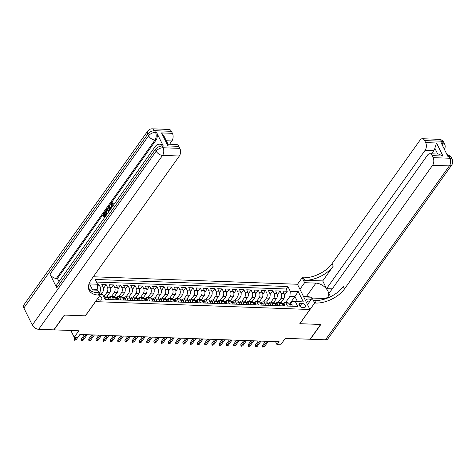 <?xml version="1.0" encoding="UTF-8"?>
<svg xmlns="http://www.w3.org/2000/svg" width="476" height="476" viewBox="0 0 476 476"><rect width="100%" height="100%" fill="white"/><g stroke="black" fill="none" stroke-linecap="round" stroke-linejoin="round"><path stroke-width="0.71" d="M97.568 298.636A2.892 1.72 35.5 0 0 100.454 300.148A2.892 1.72 35.5 0 0 101.727 299.642A2.892 1.72 35.5 0 0 99.419 296.042M70.841 330.481L74.202 337.282L78.837 330.772L54.026 329.862L64.563 315.076L85.388 315.838L95.503 301.641L309.93 309.501L297.452 284.255L93.296 276.776M309.93 309.501L299.815 323.692L320.64 324.459L310.102 339.245L285.291 338.335L280.656 344.844L277.038 344.713L279.144 341.75L79.932 334.455L77.82 337.413L74.202 337.282M281.024 302.623L283.809 298.714A3.612 2.154 -87.9 0 0 284.142 293.621L282.911 291.128L287.26 291.288L284.565 295.066M278.21 302.397L280.911 298.607A3.612 2.154 -87.9 0 0 281.245 293.514L280.013 291.02L277.324 294.805M280.013 291.02L275.669 290.86L276.901 293.353A3.612 2.154 -87.9 0 1 276.562 298.446L273.777 302.355M266.536 302.087L269.321 298.184A3.612 2.154 -87.9 0 0 269.654 293.085L268.422 290.598L272.772 290.759L270.076 294.537M259.289 301.826L262.074 297.916A3.612 2.154 -87.9 0 0 262.413 292.823L261.181 290.33L265.525 290.491L262.835 294.269M252.048 301.558L254.833 297.649A3.612 2.154 -87.9 0 0 255.166 292.556L253.934 290.068L258.284 290.223L255.588 294.007M244.801 301.296L247.585 297.387A3.612 2.154 -87.9 0 0 247.925 292.294L246.693 289.801L251.036 289.961L248.347 293.74M237.56 301.028L240.344 297.119A3.612 2.154 -87.9 0 0 240.677 292.026L239.446 289.533L243.795 289.694L241.1 293.472M230.313 300.761L233.097 296.857A3.612 2.154 -87.9 0 0 233.436 291.758L232.205 289.271L236.548 289.432L233.859 293.21M223.071 300.499L225.856 296.59A3.612 2.154 -87.9 0 0 226.189 291.496L224.958 289.003L229.307 289.164L226.612 292.942M215.824 300.231L218.609 296.322A3.612 2.154 -87.9 0 0 218.948 291.229L217.716 288.742L222.06 288.896L219.371 292.68M208.583 299.969L211.368 296.06A3.612 2.154 -87.9 0 0 211.701 290.967L210.469 288.474L214.819 288.635L212.123 292.413M201.336 299.701L204.121 295.792A3.612 2.154 -87.9 0 0 204.46 290.699L203.228 288.206L207.572 288.367L204.882 292.145M194.095 299.434L196.88 295.531A3.612 2.154 -87.9 0 0 197.213 290.431L195.987 287.944L200.331 288.105L197.635 291.883M186.848 299.172L189.632 295.263A3.612 2.154 -87.9 0 0 189.972 290.17L188.74 287.677L193.089 287.837L190.394 291.615M179.607 298.904L182.391 294.995A3.612 2.154 -87.9 0 0 182.725 289.902L181.499 287.415L185.842 287.569L183.147 291.354M172.36 298.642L175.144 294.733A3.612 2.154 -87.9 0 0 175.483 289.64L174.252 287.147L178.601 287.308L175.906 291.086M165.118 298.375L167.903 294.465A3.612 2.154 -87.9 0 0 168.236 289.372L167.011 286.879L171.354 287.04L168.659 290.818M157.871 298.107L160.656 294.204A3.612 2.154 -87.9 0 0 160.995 289.105L159.763 286.617L164.113 286.778L161.418 290.556M150.63 297.845L153.415 293.936A3.612 2.154 -87.9 0 0 153.748 288.843L152.522 286.35L156.866 286.51L154.17 290.289M143.383 297.577L146.168 293.668A3.612 2.154 -87.9 0 0 146.507 288.575L145.275 286.088L149.625 286.243L146.929 290.027M136.142 297.316L138.927 293.406A3.612 2.154 -87.9 0 0 139.26 288.313L138.034 285.82L142.378 285.981L139.682 289.759M128.895 297.048L131.679 293.139A3.612 2.154 -87.9 0 0 132.019 288.045L130.787 285.552L135.136 285.713L132.441 289.491M121.654 296.78L124.438 292.877A3.612 2.154 -87.9 0 0 124.771 287.778L123.546 285.291L127.889 285.451L125.194 289.229M114.407 296.518L117.191 292.609A3.612 2.154 -87.9 0 0 117.53 287.516L116.299 285.023L120.648 285.183L117.953 288.962M107.165 296.25L109.95 292.341A3.612 2.154 -87.9 0 0 110.283 287.248L109.058 284.761L113.401 284.916L110.706 288.7M101.043 294.406L102.703 292.08A3.612 2.154 -87.9 0 0 103.042 286.986L101.81 284.493L106.16 284.654L103.465 288.432M113.591 299.696L112.514 297.512A3.612 2.154 92.1 0 0 110.962 296.268A3.612 2.154 92.1 0 0 109.48 297.149L109.403 297.256M120.833 299.957L119.756 297.78A3.612 2.154 92.1 0 0 118.203 296.536A3.612 2.154 92.1 0 0 116.721 297.417L116.65 297.524M128.08 300.225L127.003 298.041A3.612 2.154 92.1 0 0 125.45 296.798A3.612 2.154 92.1 0 0 123.968 297.678L123.891 297.786M135.321 300.487L134.244 298.309A3.612 2.154 92.1 0 0 132.691 297.066A3.612 2.154 92.1 0 0 131.209 297.946L131.138 298.053M142.568 300.755L141.491 298.577A3.612 2.154 92.1 0 0 139.938 297.327A3.612 2.154 92.1 0 0 138.456 298.214L138.379 298.315M149.809 301.022L148.732 298.839A3.612 2.154 92.1 0 0 147.179 297.595A3.612 2.154 92.1 0 0 145.698 298.476L145.626 298.583M157.056 301.284L155.979 299.106A3.612 2.154 92.1 0 0 154.426 297.863A3.612 2.154 92.1 0 0 152.945 298.744L152.867 298.851M164.297 301.552L163.22 299.368A3.612 2.154 92.1 0 0 161.667 298.125A3.612 2.154 92.1 0 0 160.186 299.005L160.114 299.112M171.544 301.814L170.468 299.636A3.612 2.154 92.1 0 0 168.915 298.392A3.612 2.154 92.1 0 0 167.433 299.273L167.356 299.38M178.786 302.082L177.709 299.904A3.612 2.154 92.1 0 0 176.156 298.654A3.612 2.154 92.1 0 0 174.674 299.541L174.603 299.648M186.033 302.349L184.956 300.166A3.612 2.154 92.1 0 0 183.403 298.922A3.612 2.154 92.1 0 0 181.921 299.803L181.844 299.91M193.274 302.611L192.197 300.433A3.612 2.154 92.1 0 0 190.644 299.19A3.612 2.154 92.1 0 0 189.162 300.07L189.091 300.178M200.521 302.879L199.444 300.695A3.612 2.154 92.1 0 0 197.891 299.452A3.612 2.154 92.1 0 0 196.41 300.332L196.332 300.439M207.762 303.141L206.685 300.963A3.612 2.154 92.1 0 0 205.132 299.719A3.612 2.154 92.1 0 0 203.651 300.6L203.579 300.707M215.009 303.408L213.932 301.231A3.612 2.154 92.1 0 0 212.379 299.981A3.612 2.154 92.1 0 0 210.898 300.868L210.82 300.975M222.25 303.676L221.173 301.492A3.612 2.154 92.1 0 0 219.62 300.249A3.612 2.154 92.1 0 0 218.139 301.13L218.067 301.237M229.497 303.938L228.42 301.76A3.612 2.154 92.1 0 0 226.868 300.517A3.612 2.154 92.1 0 0 225.386 301.397L225.309 301.504M236.739 304.206L235.662 302.022A3.612 2.154 92.1 0 0 234.109 300.778A3.612 2.154 92.1 0 0 232.627 301.659L232.55 301.766M243.986 304.467L242.909 302.29A3.612 2.154 92.1 0 0 241.356 301.046A3.612 2.154 92.1 0 0 239.874 301.927L239.797 302.034M251.227 304.735L250.15 302.558A3.612 2.154 92.1 0 0 248.597 301.308A3.612 2.154 92.1 0 0 247.115 302.195L247.038 302.302M258.474 305.003L257.397 302.819A3.612 2.154 92.1 0 0 255.844 301.576A3.612 2.154 92.1 0 0 254.362 302.456L254.285 302.563M265.715 305.265L264.638 303.087A3.612 2.154 92.1 0 0 263.085 301.844A3.612 2.154 92.1 0 0 261.604 302.724L261.526 302.831M272.962 305.532L271.885 303.349A3.612 2.154 92.1 0 0 270.332 302.105A3.612 2.154 92.1 0 0 268.851 302.986L268.773 303.093M280.203 305.794L279.126 303.617A3.612 2.154 92.1 0 0 277.573 302.373A3.612 2.154 92.1 0 0 276.092 303.254L276.015 303.361M301.962 303.313L300.368 303.254A2.802 1.666 35.5 0 0 299.13 303.742A2.802 1.666 35.5 0 0 299.696 306.05A2.802 1.666 35.5 0 0 302.456 307.484L304.051 307.544A2.802 1.666 35.5 0 0 305.289 307.05A2.802 1.666 35.5 0 0 304.729 304.741A2.802 1.666 35.5 0 0 301.962 303.313L299.874 306.241M89.696 289.896L88.417 287.314M99.627 294.239L102.691 294.602L105.053 299.38L297.744 306.437L295.388 301.665L292.353 301.302L290.503 303.89M102.691 294.602L99.752 294.495M92.594 290.003L89.601 283.94L97.568 284.231L95.206 279.46L287.903 286.516L290.259 291.294L298.232 291.586L303.355 301.957L295.388 301.665M99.038 293.055L99.805 291.972L102.703 292.08M104.351 296.024L107.052 292.24L109.95 292.341M111.598 296.292L114.294 292.502L117.191 292.609M118.839 296.554L121.541 292.77L124.438 292.877M126.086 296.822L128.782 293.032L131.679 293.139M133.328 297.089L136.029 293.299L138.927 293.406M140.575 297.351L143.27 293.567L146.168 293.668M147.816 297.619L150.517 293.829L153.415 293.936M155.063 297.881L157.758 294.097L160.656 294.204M162.304 298.149L165.005 294.358L167.903 294.465M169.551 298.416L172.247 294.626L175.144 294.733M176.792 298.678L179.494 294.894L182.391 294.995M184.039 298.946L186.735 295.156L189.632 295.263M191.281 299.214L193.982 295.423L196.88 295.531M198.528 299.475L201.223 295.685L204.121 295.792M205.769 299.743L208.47 295.953L211.368 296.06M213.016 300.005L215.711 296.221L218.609 296.322M220.257 300.273L222.958 296.483L225.856 296.59M227.504 300.54L230.2 296.75L233.097 296.857M234.745 300.802L237.447 297.012L240.344 297.119M241.992 301.07L244.688 297.28L247.585 297.387M249.234 301.332L251.935 297.548L254.833 297.649M256.481 301.6L259.176 297.809L262.074 297.916M263.722 301.867L266.423 298.077L269.321 298.184M270.969 302.129L273.664 298.339L276.562 298.446M287.45 306.062L286.373 303.884A3.612 2.154 -87.9 0 0 284.821 302.635A3.612 2.154 -87.9 0 0 283.339 303.521L283.262 303.628M287.26 291.288L286.13 289.003L96.491 282.054M99.805 291.972A3.612 2.154 92.1 0 0 100.144 286.879L98.913 284.386L97.562 284.339M106.16 284.654L107.386 287.141A3.612 2.154 92.1 0 1 107.052 292.24M113.401 284.916L114.633 287.409A3.612 2.154 92.1 0 1 114.294 292.502M120.648 285.183L121.874 287.671A3.612 2.154 92.1 0 1 121.541 292.77M127.889 285.451L129.121 287.938A3.612 2.154 92.1 0 1 128.782 293.032M135.136 285.713L136.362 288.206A3.612 2.154 92.1 0 1 136.029 293.299M142.378 285.981L143.609 288.468A3.612 2.154 92.1 0 1 143.27 293.567M149.625 286.243L150.85 288.736A3.612 2.154 92.1 0 1 150.517 293.829M156.866 286.51L158.097 288.997A3.612 2.154 92.1 0 1 157.758 294.097M164.113 286.778L165.339 289.265A3.612 2.154 92.1 0 1 165.005 294.358M171.354 287.04L172.586 289.533A3.612 2.154 92.1 0 1 172.247 294.626M178.601 287.308L179.827 289.795A3.612 2.154 92.1 0 1 179.494 294.894M185.842 287.569L187.074 290.062A3.612 2.154 92.1 0 1 186.735 295.156M193.089 287.837L194.315 290.324A3.612 2.154 92.1 0 1 193.982 295.423M200.331 288.105L201.562 290.592A3.612 2.154 92.1 0 1 201.223 295.685M207.572 288.367L208.803 290.86A3.612 2.154 92.1 0 1 208.47 295.953M214.819 288.635L216.05 291.122A3.612 2.154 92.1 0 1 215.711 296.221M222.06 288.896L223.292 291.389A3.612 2.154 92.1 0 1 222.958 296.483M229.307 289.164L230.539 291.657A3.612 2.154 92.1 0 1 230.2 296.75M236.548 289.432L237.78 291.919A3.612 2.154 92.1 0 1 237.447 297.012M243.795 289.694L245.027 292.187A3.612 2.154 92.1 0 1 244.688 297.28M251.036 289.961L252.268 292.448A3.612 2.154 92.1 0 1 251.935 297.548M258.284 290.223L259.515 292.716A3.612 2.154 92.1 0 1 259.176 297.809M265.525 290.491L266.756 292.984A3.612 2.154 92.1 0 1 266.423 298.077M272.772 290.759L274.003 293.246A3.612 2.154 92.1 0 1 273.664 298.339M290.348 306.169L289.271 303.991A3.612 2.154 -87.9 0 0 287.718 302.742L284.821 302.635M283.101 305.901L282.024 303.724A3.612 2.154 -87.9 0 0 280.471 302.48L277.573 302.373M275.86 305.64L274.783 303.456A3.612 2.154 -87.9 0 0 273.23 302.212L270.332 302.105M268.613 305.372L267.536 303.194A3.612 2.154 -87.9 0 0 265.983 301.945L263.085 301.844M261.372 305.104L260.295 302.926A3.612 2.154 -87.9 0 0 258.742 301.683L255.844 301.576M254.125 304.842L253.048 302.665A3.612 2.154 -87.9 0 0 251.495 301.415L248.597 301.308M246.883 304.575L245.806 302.397A3.612 2.154 -87.9 0 0 244.253 301.153L241.356 301.046M239.636 304.313L238.559 302.129A3.612 2.154 -87.9 0 0 237.006 300.886L234.109 300.778M232.395 304.045L231.318 301.867A3.612 2.154 -87.9 0 0 229.765 300.618L226.868 300.517M225.148 303.777L224.071 301.6A3.612 2.154 -87.9 0 0 222.518 300.356L219.62 300.249M217.907 303.515L216.83 301.332A3.612 2.154 -87.9 0 0 215.277 300.088L212.379 299.981M210.66 303.248L209.583 301.07A3.612 2.154 -87.9 0 0 208.03 299.826L205.132 299.719M203.419 302.986L202.342 300.802A3.612 2.154 -87.9 0 0 200.789 299.559L197.891 299.452M196.171 302.718L195.095 300.54A3.612 2.154 -87.9 0 0 193.542 299.291L190.644 299.19M188.93 302.45L187.853 300.273A3.612 2.154 -87.9 0 0 186.3 299.029L183.403 298.922M181.683 302.189L180.606 300.005A3.612 2.154 -87.9 0 0 179.053 298.761L176.156 298.654M174.442 301.921L173.365 299.743A3.612 2.154 -87.9 0 0 171.812 298.5L168.915 298.392M167.195 301.659L166.118 299.475A3.612 2.154 -87.9 0 0 164.565 298.232L161.667 298.125M159.954 301.391L158.877 299.214A3.612 2.154 -87.9 0 0 157.324 297.964L154.426 297.863M152.707 301.124L151.63 298.946A3.612 2.154 -87.9 0 0 150.077 297.702L147.179 297.595M145.466 300.862L144.389 298.678A3.612 2.154 -87.9 0 0 142.836 297.435L139.938 297.327M138.219 300.594L137.142 298.416A3.612 2.154 -87.9 0 0 135.589 297.173L132.691 297.066M130.977 300.332L129.9 298.149A3.612 2.154 -87.9 0 0 128.347 296.905L125.45 296.798M123.73 300.064L122.653 297.887A3.612 2.154 -87.9 0 0 121.1 296.637L118.203 296.536M116.489 299.797L115.412 297.619A3.612 2.154 -87.9 0 0 113.859 296.375L110.962 296.268M109.242 299.535L108.165 297.351A3.612 2.154 -87.9 0 0 106.612 296.108L103.714 296.001A3.612 2.154 92.1 0 1 105.267 297.25L106.344 299.428M292.353 301.302L297.423 301.486L294.995 296.572L289.926 296.387L290.259 291.294M289.801 303.866L298.232 291.586M285.457 302.659L289.926 296.387M275.509 341.619L277.038 344.713M96.646 290.152L97.229 289.331L92.171 289.146M286.13 289.003L287.903 286.516M98.913 284.386L97.419 286.487M97.568 284.231L97.229 289.331M103.399 296.03A3.612 2.154 92.1 0 1 103.714 296.001M297.423 301.486L303.355 301.957M290.253 305.973L292.056 306.044L292.109 304.705A2.392 1.428 -87.9 0 0 291.098 303.914L289.717 303.861A2.392 1.428 -87.9 0 0 289.337 303.938L289.277 303.962M289.247 303.938A2.392 1.428 92.1 0 1 289.557 304.182L290.425 304.212A2.392 1.428 -87.9 0 0 289.717 303.861M265.513 341.256L262.556 345.409L263.163 346.635L266.959 341.304M264.466 346.683L262.77 347.141L263.163 346.635L264.466 346.683L268.262 341.351M262.77 347.141L262.556 345.409M303.712 296.923L311.477 297.208L312.387 298.053M311.054 299.642A5.873 3.493 35.5 0 0 305.604 300.749M309.864 301.32A4.022 2.392 35.5 0 0 306.943 301.814A4.022 2.392 35.5 0 0 306.669 302.897M439.11 139.337A5.42 5.42 0 0 1 443.769 142.354A5.42 2.921 153.7 0 0 441.442 141.205L424.669 140.593A5.42 3.237 -87.9 0 0 422.337 138.724L439.11 139.337A5.42 3.237 92.1 0 1 441.442 141.205L442.281 142.907L441.198 142.871L447.94 156.515L449.029 156.556L449.868 158.258A5.42 3.237 92.1 0 1 449.362 165.904L432.595 165.291A5.42 3.237 -87.9 0 0 433.1 157.645L449.868 158.258A5.42 2.921 -26.3 0 1 452.2 159.406A5.42 5.42 0 0 1 451.754 164.958A5.42 3.225 35.5 0 1 449.362 165.904L325.459 339.81L310.322 339.251L320.86 324.465L299.886 323.698L314.636 302.992L315.868 303.039A22.586 12.168 153.7 0 0 344.511 288.914L432.595 165.291M307.514 304.616L312.191 298.047L323.525 298.464A10.163 6.045 35.5 0 0 328.012 296.685A10.163 6.045 35.5 0 0 325.977 288.313A10.163 6.045 35.5 0 0 315.939 283.113L304.604 282.696L302.159 277.752L303.39 277.794A22.586 12.168 153.7 0 0 332.04 263.668L420.118 140.045A5.42 3.237 -87.9 0 1 422.337 138.724M312.191 298.047L314.636 302.992M437.718 154.057L434.844 148.238L436.528 143.002L442.972 156.033L432.107 155.634A5.42 3.237 -87.9 0 0 429.774 153.766A5.42 3.237 -87.9 0 0 427.555 155.087L328.934 293.502L330.528 296.726M332.236 288.867L326.542 288.658L425.157 150.243A5.42 3.237 -87.9 0 0 425.663 142.604L436.528 143.002M322.716 280.917L304.604 280.251A22.586 12.168 153.7 0 0 333.254 266.126L322.716 280.917L326.542 288.658M432.107 155.634L433.1 157.645M451.754 164.958L327.851 338.858A5.42 3.225 -144.5 0 1 325.459 339.81M299.928 289.265L304.604 282.696M297.482 284.315L302.159 277.752M424.669 140.593L425.663 142.604M434.844 148.238A5.42 3.237 92.1 0 1 433.85 150.565L425.157 150.243M431.524 153.831L433.85 150.565M315.868 303.039L314.654 300.582A22.586 12.168 153.7 0 0 343.297 286.457L344.511 288.914M442.972 156.033L438.598 154.087L429.774 153.766M303.379 296.25L306.502 296.364A10.163 6.045 -144.5 0 1 310.185 297.161M112.259 203.538L112.223 206.899M111.604 207.768L111.069 206.989L111.206 203.282L112.086 202.716L113.347 203.127L113.056 203.752L111.961 203.425L111.426 203.782L112.003 203.799M109.248 211.07L108.522 207.143L109.504 206.596L111.301 208.19M104.446 217.812L103 214.89L104.785 212.385L105.363 212.409L105.601 212.879L104.173 214.884L104.553 215.652M104.785 212.385L105.017 212.861L103.589 214.86L104.214 216.122L105.541 214.254L106.124 214.277L106.356 214.747L105.136 216.842M163.322 146.09L162.233 146.049A5.42 3.237 -87.9 0 0 159.9 144.18L160.989 144.222A5.42 3.237 92.1 0 1 163.322 146.09L156.574 132.441A5.42 3.237 92.1 0 1 156.069 140.087L154.986 140.045L56.364 278.46A5.42 3.225 -144.5 0 1 49.998 274.206L56.739 287.849A5.42 3.225 -144.5 0 1 56.674 284.868L155.289 146.453A5.42 3.225 35.5 0 0 155.36 149.44L56.739 287.849M58.994 281.613L57.453 278.502L156.069 140.087M107.273 209.613L107.766 209.63L109.177 211.171M107.766 209.63L107.189 209.607L108.409 210.725L108.772 211.737M64.343 315.07L85.317 315.838L100.067 295.132L98.835 295.09A22.586 12.168 -26.3 0 1 89.125 290.306A22.586 12.168 -26.3 0 1 91.261 279.638L179.339 156.009L162.572 155.396L38.669 329.303L53.806 329.856L64.343 315.07M100.067 295.132L97.622 290.187L89.458 289.89M161.542 132.929L163.762 135.63L168.099 144.401L167.986 145.959L161.542 132.929L172.413 133.322L171.414 131.311L154.646 130.698L155.491 132.405L156.574 132.441M172.413 133.322A5.42 3.237 92.1 0 1 171.907 140.967L166.297 140.759M169.575 144.234L171.907 140.967M49.998 274.206L148.613 135.791L147.768 134.089A5.42 2.921 153.7 0 1 154.646 130.698A5.42 3.237 -87.9 0 0 152.314 128.829L169.087 129.442A5.42 3.237 92.1 0 1 171.414 131.311M38.669 329.303A5.42 3.225 -144.5 0 1 32.297 325.048L23.865 307.99A5.42 3.225 -144.5 0 1 23.8 305.003L147.703 131.102A5.42 3.225 35.5 0 0 147.768 134.089L23.865 307.99M167.986 144.174L176.519 144.49A5.42 3.237 92.1 0 1 178.851 146.358L167.986 145.959M32.297 325.048L156.199 151.142L155.36 149.44A5.42 2.921 153.7 0 1 162.233 146.049L163.078 147.756L179.845 148.369L178.851 146.358M179.845 148.369A5.42 3.237 92.1 0 1 179.339 156.009M57.453 278.502L56.364 278.46M98.835 295.09L97.622 292.633A22.586 12.168 -26.3 0 1 88.643 289.015M105.541 214.254L105.779 214.73L104.446 216.592L105.029 216.616M104.446 216.592L104.803 217.312M105.779 214.73L106.356 214.747M103.589 214.86L104.173 214.884M105.017 212.861L105.601 212.879M106.779 214.539L105.339 211.612L107.189 209.607M108.409 212.248L108.052 211.219L106.898 210.362L106.44 210.868L105.928 211.588L107.136 214.039M108.409 210.725L108.992 210.749M105.928 211.588L106.505 211.606L107.475 213.563M107.481 210.386L106.505 211.606M106.44 210.868L107.017 210.886M110.729 209L109.611 210.57M108.927 206.578L111.086 208.494M109.159 208.327L109.462 209.827L110.325 208.613L108.956 207.334L109.908 209.196M109.688 208.024L109.736 208.351M113.312 205.37L113.812 204.668M111.426 203.782L111.42 206.483L112.003 206.507M111.42 206.483L111.961 207.262M112.086 202.716L113.347 203.127M112.77 203.103L112.473 203.728M283.006 305.711L284.815 305.776L284.862 304.438A2.392 1.428 -87.9 0 0 283.851 303.646L282.476 303.599A2.392 1.428 -87.9 0 0 282.089 303.67L282.036 303.694M282 303.676A2.392 1.428 92.1 0 1 282.31 303.92L283.184 303.95A2.392 1.428 -87.9 0 0 282.476 303.599M258.272 340.989L255.309 345.142L255.915 346.373L259.717 341.042M257.219 346.421L255.523 346.879L255.915 346.373L257.219 346.421L261.021 341.09M255.523 346.879L255.309 345.142M275.765 305.443L277.567 305.509L277.621 304.176A2.392 1.428 -87.9 0 0 276.61 303.385L275.229 303.331A2.392 1.428 -87.9 0 0 274.848 303.402L274.789 303.426M274.759 303.408A2.392 1.428 92.1 0 1 275.068 303.652L275.937 303.682A2.392 1.428 -87.9 0 0 275.229 303.331M251.025 340.721L248.067 344.88L248.674 346.106L252.47 340.774M249.977 346.153L248.282 346.611L248.674 346.106L249.977 346.153L253.773 340.822M248.282 346.611L248.067 344.88M268.518 305.181L270.326 305.247L270.374 303.908A2.392 1.428 -87.9 0 0 269.362 303.117L267.988 303.063A2.392 1.428 -87.9 0 0 267.601 303.141L267.548 303.164M267.512 303.147A2.392 1.428 92.1 0 1 267.827 303.385L268.696 303.42A2.392 1.428 -87.9 0 0 267.988 303.063M243.783 340.459L240.82 344.612L241.427 345.838L245.229 340.513M242.73 345.891L241.035 346.349L241.427 345.838L242.73 345.891L246.532 340.56M241.035 346.349L240.82 344.612M261.276 304.914L263.079 304.979L263.133 303.64A2.392 1.428 -87.9 0 0 262.121 302.849L260.741 302.801A2.392 1.428 -87.9 0 0 260.36 302.873L260.301 302.897M260.271 302.879A2.392 1.428 92.1 0 1 260.58 303.123L261.449 303.152A2.392 1.428 -87.9 0 0 260.741 302.801M236.536 340.191L233.579 344.344L234.186 345.576L237.982 340.245M235.489 345.624L233.793 346.082L234.186 345.576L235.489 345.624L239.285 340.292M233.793 346.082L233.579 344.344M254.029 304.646L255.838 304.717L255.886 303.379A2.392 1.428 -87.9 0 0 254.874 302.587L253.5 302.534A2.392 1.428 -87.9 0 0 253.113 302.611L253.059 302.635M253.024 302.611A2.392 1.428 92.1 0 1 253.339 302.855L254.208 302.885A2.392 1.428 -87.9 0 0 253.5 302.534M229.295 339.929L226.332 344.083L226.939 345.308L230.741 339.977M228.242 345.356L226.546 345.814L226.939 345.308L228.242 345.356L232.044 340.025M226.546 345.814L226.332 344.083M246.788 304.384L248.591 304.45L248.645 303.111A2.392 1.428 -87.9 0 0 247.633 302.32L246.253 302.272A2.392 1.428 -87.9 0 0 245.872 302.343L245.812 302.367M245.783 302.349A2.392 1.428 92.1 0 1 246.092 302.593L246.961 302.623A2.392 1.428 -87.9 0 0 246.253 302.272M222.048 339.662L219.091 343.815L219.698 345.046L223.494 339.715M221.001 345.094L219.305 345.552L219.698 345.046L221.001 345.094L224.797 339.763M219.305 345.552L219.091 343.815M239.541 304.116L241.35 304.182L241.397 302.849A2.392 1.428 -87.9 0 0 240.386 302.058L239.011 302.004A2.392 1.428 -87.9 0 0 238.625 302.076L238.571 302.099M238.535 302.082A2.392 1.428 92.1 0 1 238.851 302.325L239.72 302.355A2.392 1.428 -87.9 0 0 239.011 302.004M214.807 339.394L211.844 343.553L212.451 344.779L216.253 339.447M213.754 344.826L212.058 345.284L212.451 344.779L213.754 344.826L217.556 339.495M212.058 345.284L211.844 343.553M232.3 303.855L234.103 303.92L234.156 302.581A2.392 1.428 -87.9 0 0 233.145 301.79L231.764 301.736A2.392 1.428 -87.9 0 0 231.384 301.814L231.324 301.838M231.294 301.82A2.392 1.428 92.1 0 1 231.604 302.058L232.472 302.093A2.392 1.428 -87.9 0 0 231.764 301.736M207.56 339.132L204.603 343.285L205.21 344.511L209.006 339.186M206.513 344.565L204.817 345.023L205.21 344.511L206.513 344.565L210.309 339.233M204.817 345.023L204.603 343.285M225.053 303.587L226.862 303.652L226.909 302.314A2.392 1.428 -87.9 0 0 225.898 301.522L224.523 301.475A2.392 1.428 -87.9 0 0 224.136 301.546L224.083 301.57M224.047 301.552A2.392 1.428 92.1 0 1 224.363 301.796L225.231 301.826A2.392 1.428 -87.9 0 0 224.523 301.475M200.319 338.864L197.356 343.017L197.962 344.249L201.764 338.918M199.271 344.297L197.57 344.755L197.962 344.249L199.271 344.297L203.068 338.966M197.57 344.755L197.356 343.017M217.812 303.319L219.614 303.39L219.668 302.052A2.392 1.428 -87.9 0 0 218.657 301.26L217.276 301.207A2.392 1.428 -87.9 0 0 216.895 301.284L216.836 301.308M216.806 301.284A2.392 1.428 92.1 0 1 217.115 301.528L217.984 301.558A2.392 1.428 -87.9 0 0 217.276 301.207M193.072 338.603L190.114 342.756L190.721 343.981L194.517 338.65M192.024 344.029L190.329 344.487L190.721 343.981L192.024 344.029L195.82 338.698M190.329 344.487L190.114 342.756M210.565 303.057L212.373 303.123L212.421 301.784A2.392 1.428 -87.9 0 0 211.409 300.993L210.035 300.945A2.392 1.428 -87.9 0 0 209.648 301.016L209.595 301.04M209.559 301.022A2.392 1.428 92.1 0 1 209.874 301.266L210.743 301.296A2.392 1.428 -87.9 0 0 210.035 300.945M185.83 338.335L182.867 342.488L183.474 343.72L187.276 338.388M184.783 343.767L183.081 344.225L183.474 343.72L184.783 343.767L188.579 338.436M183.081 344.225L182.867 342.488M203.323 302.79L205.126 302.855L205.18 301.516A2.392 1.428 -87.9 0 0 204.168 300.731L202.788 300.677A2.392 1.428 -87.9 0 0 202.407 300.749L202.348 300.772M202.318 300.755A2.392 1.428 92.1 0 1 202.627 300.999L203.496 301.028A2.392 1.428 -87.9 0 0 202.788 300.677M178.583 338.067L175.626 342.226L176.233 343.452L180.029 338.121M177.536 343.499L175.84 343.958L176.233 343.452L177.536 343.499L181.332 338.168M175.84 343.958L175.626 342.226M196.076 302.528L197.885 302.593L197.933 301.254A2.392 1.428 -87.9 0 0 196.921 300.463L195.547 300.41A2.392 1.428 -87.9 0 0 195.16 300.487L195.106 300.511M195.071 300.493A2.392 1.428 92.1 0 1 195.386 300.731L196.255 300.767A2.392 1.428 -87.9 0 0 195.547 300.41M171.342 337.805L168.379 341.958L168.986 343.184L172.788 337.859M170.295 343.232L168.593 343.696L168.986 343.184L170.295 343.232L174.091 337.906M168.593 343.696L168.379 341.958M188.835 302.26L190.638 302.325L190.692 300.987A2.392 1.428 -87.9 0 0 189.68 300.195L188.3 300.148A2.392 1.428 -87.9 0 0 187.919 300.219L187.859 300.243M187.83 300.225A2.392 1.428 92.1 0 1 188.139 300.469L189.008 300.499A2.392 1.428 -87.9 0 0 188.3 300.148M164.095 337.538L161.138 341.691L161.745 342.922L165.541 337.591M163.048 342.97L161.352 343.428L161.745 342.922L163.048 342.97L166.844 337.639M161.352 343.428L161.138 341.691M181.588 301.992L183.397 302.064L183.444 300.725A2.392 1.428 -87.9 0 0 182.433 299.934L181.059 299.88A2.392 1.428 -87.9 0 0 180.672 299.957L180.618 299.975M180.582 299.957A2.392 1.428 92.1 0 1 180.898 300.201L181.767 300.231A2.392 1.428 -87.9 0 0 181.059 299.88M156.854 337.27L153.891 341.429L154.498 342.655L158.3 337.323M155.807 342.702L154.105 343.16L154.498 342.655L155.807 342.702L159.603 337.371M154.105 343.16L153.891 341.429M174.347 301.73L176.15 301.796L176.203 300.457A2.392 1.428 -87.9 0 0 175.192 299.666L173.811 299.618A2.392 1.428 -87.9 0 0 173.431 299.69L173.371 299.713M173.341 299.696A2.392 1.428 92.1 0 1 173.651 299.934L174.519 299.969A2.392 1.428 -87.9 0 0 173.811 299.618M149.607 337.008L146.65 341.161L147.257 342.393L151.053 337.062M148.56 342.44L146.864 342.898L147.257 342.393L148.56 342.44L152.356 337.109M146.864 342.898L146.65 341.161M167.1 301.463L168.909 301.528L168.956 300.189A2.392 1.428 -87.9 0 0 167.945 299.404L166.57 299.35A2.392 1.428 -87.9 0 0 166.184 299.422L166.13 299.446M166.094 299.428A2.392 1.428 92.1 0 1 166.41 299.672L167.278 299.701A2.392 1.428 -87.9 0 0 166.57 299.35M142.366 336.74L139.403 340.899L140.009 342.125L143.811 336.794M141.318 342.173L139.617 342.631L140.009 342.125L141.318 342.173L145.115 336.841M139.617 342.631L139.403 340.899M159.859 301.201L161.661 301.266L161.715 299.928A2.392 1.428 -87.9 0 0 160.704 299.136L159.323 299.083A2.392 1.428 -87.9 0 0 158.942 299.16L158.883 299.184M158.853 299.166A2.392 1.428 92.1 0 1 159.162 299.404L160.031 299.44A2.392 1.428 -87.9 0 0 159.323 299.083M135.119 336.478L132.161 340.632L132.768 341.857L136.564 336.532M134.071 341.905L132.376 342.369L132.768 341.857L134.071 341.905L137.867 336.58M132.376 342.369L132.161 340.632M152.612 300.933L154.42 300.999L154.468 299.66A2.392 1.428 -87.9 0 0 153.456 298.868L152.082 298.821A2.392 1.428 -87.9 0 0 151.695 298.892L151.642 298.916M151.606 298.898A2.392 1.428 92.1 0 1 151.921 299.142L152.79 299.172A2.392 1.428 -87.9 0 0 152.082 298.821M127.877 336.211L124.914 340.364L125.521 341.595L129.323 336.264M126.83 341.643L125.129 342.101L125.521 341.595L126.83 341.643L130.626 336.312M125.129 342.101L124.914 340.364M145.37 300.665L147.173 300.731L147.227 299.398A2.392 1.428 -87.9 0 0 146.215 298.607L144.835 298.553A2.392 1.428 -87.9 0 0 144.454 298.63L144.395 298.648M144.365 298.63A2.392 1.428 92.1 0 1 144.674 298.874L145.543 298.904A2.392 1.428 -87.9 0 0 144.835 298.553M120.63 335.943L117.673 340.102L118.28 341.328L122.076 335.997M119.583 341.375L117.887 341.833L118.28 341.328L119.583 341.375L123.379 336.044M117.887 341.833L117.673 340.102M138.123 300.404L139.932 300.469L139.98 299.13A2.392 1.428 -87.9 0 0 138.968 298.339L137.594 298.291A2.392 1.428 -87.9 0 0 137.207 298.363L137.153 298.387M137.118 298.369A2.392 1.428 92.1 0 1 137.433 298.607L138.302 298.642A2.392 1.428 -87.9 0 0 137.594 298.291M113.389 335.681L110.426 339.834L111.033 341.066L114.835 335.735M112.342 341.113L110.64 341.572L111.033 341.066L112.342 341.113L116.138 335.782M110.64 341.572L110.426 339.834M130.882 300.136L132.685 300.201L132.739 298.863A2.392 1.428 -87.9 0 0 131.727 298.077L130.347 298.024A2.392 1.428 -87.9 0 0 129.966 298.095L129.906 298.119M129.877 298.101A2.392 1.428 92.1 0 1 130.186 298.345L131.055 298.375A2.392 1.428 -87.9 0 0 130.347 298.024M106.142 335.413L103.185 339.572L103.792 340.798L107.588 335.467M105.095 340.846L103.399 341.304L103.792 340.798L105.095 340.846L108.891 335.515M103.399 341.304L103.185 339.572M123.635 299.874L125.444 299.94L125.491 298.601A2.392 1.428 -87.9 0 0 124.48 297.809L123.105 297.756A2.392 1.428 -87.9 0 0 122.719 297.833L122.665 297.857M122.629 297.839A2.392 1.428 92.1 0 1 122.945 298.077L123.814 298.113A2.392 1.428 -87.9 0 0 123.105 297.756M98.901 335.152L95.938 339.305L96.545 340.53L100.347 335.205M97.854 340.578L96.152 341.042L96.545 340.53L97.854 340.578L101.65 335.253M96.152 341.042L95.938 339.305M116.394 299.606L118.197 299.672L118.25 298.333A2.392 1.428 -87.9 0 0 117.239 297.542L115.858 297.494A2.392 1.428 -87.9 0 0 115.478 297.565L115.418 297.589M115.388 297.571A2.392 1.428 92.1 0 1 115.698 297.815L116.566 297.845A2.392 1.428 -87.9 0 0 115.858 297.494M91.654 334.884L88.697 339.037L89.304 340.269L93.1 334.937M90.607 340.316L88.911 340.774L89.304 340.269L90.607 340.316L94.403 334.985M88.911 340.774L88.697 339.037M109.147 299.339L110.956 299.404L111.003 298.071A2.392 1.428 -87.9 0 0 109.992 297.28L108.617 297.226A2.392 1.428 -87.9 0 0 108.23 297.298L108.177 297.321M108.141 297.304A2.392 1.428 92.1 0 1 108.457 297.548L109.325 297.577A2.392 1.428 -87.9 0 0 108.617 297.226M84.413 334.616L81.45 338.775L82.056 340.001L85.859 334.67M83.365 340.048L81.664 340.507L82.056 340.001L83.365 340.048L87.162 334.717M81.664 340.507L81.45 338.775M75.059 337.311L74.208 338.507L74.815 339.739L76.505 337.365M76.118 339.787L74.423 340.245L74.815 339.739L76.118 339.787L77.808 337.413M74.423 340.245L74.208 338.507M280.911 298.607L283.809 298.714M281.245 293.514L284.142 293.621M100.144 286.879L103.042 286.986M107.386 287.141L110.283 287.248M114.633 287.409L117.53 287.516M121.874 287.671L124.771 287.778M129.121 287.938L132.019 288.045M136.362 288.206L139.26 288.313M143.609 288.468L146.507 288.575M150.85 288.736L153.748 288.843M158.097 288.997L160.995 289.105M165.339 289.265L168.236 289.372M172.586 289.533L175.483 289.64M179.827 289.795L182.725 289.902M187.074 290.062L189.972 290.17M194.315 290.324L197.213 290.431M201.562 290.592L204.46 290.699M208.803 290.86L211.701 290.967M216.05 291.122L218.948 291.229M223.292 291.389L226.189 291.496M230.539 291.657L233.436 291.758M237.78 291.919L240.677 292.026M245.027 292.187L247.925 292.294M252.268 292.448L255.166 292.556M259.515 292.716L262.413 292.823M266.756 292.984L269.654 293.085M274.003 293.246L276.901 293.353M286.373 303.884L289.271 303.991M279.126 303.617L282.024 303.724M271.885 303.349L274.783 303.456M264.638 303.087L267.536 303.194M257.397 302.819L260.295 302.926M250.15 302.558L253.048 302.665M242.909 302.29L245.806 302.397M235.662 302.022L238.559 302.129M228.42 301.76L231.318 301.867M221.173 301.492L224.071 301.6M213.932 301.231L216.83 301.332M206.685 300.963L209.583 301.07M199.444 300.695L202.342 300.802M192.197 300.433L195.095 300.54M184.956 300.166L187.853 300.273M177.709 299.904L180.606 300.005M170.468 299.636L173.365 299.743M163.22 299.368L166.118 299.475M155.979 299.106L158.877 299.214M148.732 298.839L151.63 298.946M141.491 298.577L144.389 298.678M134.244 298.309L137.142 298.416M127.003 298.041L129.9 298.149M119.756 297.78L122.653 297.887M112.514 297.512L115.412 297.619M105.267 297.25L108.165 297.351M299.071 305.068L300.368 303.254M289.592 304.646L292.103 304.735M304.604 280.251L303.39 277.794M333.254 266.126L332.04 263.668M447.059 154.736A5.42 3.237 92.1 0 1 449.029 156.556A5.42 2.921 153.7 0 1 451.355 157.705A5.42 5.42 0 0 0 447.047 154.712M444.37 149.297A5.42 5.42 0 0 0 444.614 144.055A5.42 2.921 -26.3 0 0 442.281 142.907A5.42 3.237 92.1 0 1 442.989 146.495M306.502 296.364L315.939 283.113M154.986 140.045A5.42 3.237 -87.9 0 0 155.491 132.405A5.42 2.921 -26.3 0 0 148.613 135.791A5.42 3.225 35.5 0 0 154.986 140.045M162.572 155.396A5.42 3.237 -87.9 0 0 163.078 147.756A5.42 2.921 -26.3 0 0 156.199 151.142A5.42 3.225 35.5 0 0 162.572 155.396M282.351 304.378L284.862 304.473M275.104 304.116L277.615 304.206M267.863 303.849L270.374 303.938M260.616 303.581L263.127 303.676M253.375 303.319L255.886 303.408M246.128 303.051L248.639 303.147M238.887 302.79L241.397 302.879M231.639 302.522L234.15 302.611M224.398 302.254L226.909 302.349M217.151 301.992L219.668 302.082M209.91 301.724L212.421 301.82M202.663 301.463L205.18 301.552M195.422 301.195L197.933 301.284M188.175 300.927L190.692 301.022M180.934 300.665L183.444 300.755M173.686 300.398L176.203 300.493M166.445 300.136L168.956 300.225M159.198 299.868L161.715 299.957M151.957 299.6L154.468 299.696M144.71 299.339L147.227 299.428M137.469 299.071L139.98 299.166M130.222 298.809L132.739 298.898M122.981 298.541L125.491 298.63M115.733 298.274L118.25 298.369M108.492 298.012L111.003 298.101M451.355 157.705L452.2 159.406M443.769 142.354L444.614 144.055M152.314 128.829A5.42 5.42 0 0 0 147.703 131.102M159.9 144.18A5.42 5.42 0 0 0 155.289 146.453"/></g></svg>
